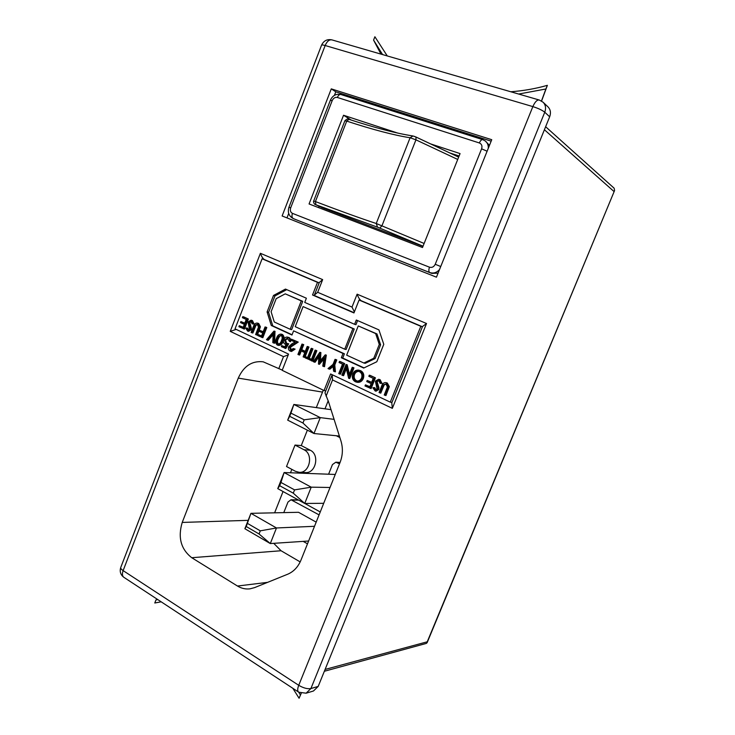 <?xml version="1.0" encoding="UTF-8"?>
<svg xmlns="http://www.w3.org/2000/svg" width="735" height="735" viewBox="0 0 735 735"><rect width="100%" height="100%" fill="white"/><g stroke="black" fill="none" stroke-linecap="round" stroke-linejoin="round"><path stroke-width="1.1" d="M161.185 601.827L154.782 602.994L155.967 599.944L157.777 599.585M157.373 599.319L155.967 599.944M292.815 688.282L299.09 698.25L301.258 693.28M301.166 693.261L300.422 694.97L298.686 692.159M397.938 133.154L343.539 115.257L309.067 203.962L422.496 247.52L460.064 153.587L430.627 143.904M422.956 246.363L322.242 207.739M459.09 156.013L449.939 152.99M319.1 206.314L318.595 207.619M491.155 141.157L335.794 91.811L334.416 95.375M288.69 213.462L286.972 217.9M295.396 219.425L431.812 273.392L438.078 273.135M489.455 145.383L485.229 140.936C487.415 142.682 488.444 145.126 488.306 148.24M239.298 325.678L243.11 327.47L244.314 324.365L240.492 322.582L240.887 321.553L244.709 323.336L246.216 319.449L242.385 317.676L242.789 316.647L243.809 316.904L248.356 319.008L244.452 329.078L238.893 326.707L239.298 325.678L243.193 327.268M240.887 321.553L244.783 323.143M246.657 327.902L247.732 329.941L249.422 329.216L248.044 321.994L251.012 320.194L252.436 320.589L254.053 323.942L252.151 323.887L250.718 321.269L248.761 322.353L249.781 322.601L251.324 328.012L251.177 329.758L248.678 331.32L247.658 331.081L245.756 328.214L247.667 328.15L248.522 330.043M251.195 321.48L249.781 322.601M260.429 326.818L257.36 335.142L255.624 334.563L258.472 327.121L257.333 324.3L254.898 325.192L255.909 325.44L252.868 333.029L251.122 332.45L253.492 326.34C254.163 324.098 255.412 323.014 257.241 323.078L258.702 323.492L260.429 326.818L259.418 326.57L256.35 334.912M257.507 324.401L255.909 325.44M257.241 323.078L258.702 323.492M258.233 334.563L261.495 336.088L262.717 332.964L259.446 331.43L259.85 330.392L263.121 331.917L265.05 326.956L266.052 327.204L266.787 327.544L262.836 337.714L257.829 335.601L258.233 334.563L261.577 335.886M259.85 330.392L263.194 331.724M267.283 340.048L266.483 339.671L273.99 331.09L274.982 331.338L274.624 343.254L272.823 342.648L273.19 333.286L267.283 340.048L268.284 340.277L273.135 334.728M281.055 334.103L282.47 334.489C284.316 336.161 284.555 338.394 283.177 341.187C282.396 343.879 280.917 345.294 278.74 345.441L277.27 345.046C275.404 343.374 275.147 341.123 276.489 338.302C277.306 335.592 278.831 334.186 281.055 334.103L281.487 334.26C283.333 335.923 283.572 338.164 282.194 340.966C281.413 343.658 279.934 345.073 277.747 345.22M365.433 384.855L369.815 386.913L371.138 383.606L366.747 381.557L367.188 380.454L371.579 382.503L373.242 378.36L368.841 376.32L369.282 375.217L370.183 375.41L375.41 377.827L371.111 388.576L364.992 385.958L365.433 384.855L369.907 386.702M367.188 380.454L371.662 382.301M373.876 387.501L375.144 389.743L377.055 389.017L375.374 381.171L378.598 379.288L380.096 379.673L381.998 383.348L380.096 383.348L378.764 380.601L377.092 381.75L378.938 387.648L378.801 389.532L376.099 391.158L375.208 391.002L372.856 387.814L374.767 387.676L375.998 389.881M389.339 386.656L385.958 395.549L384.23 394.998L387.382 387.051L386.022 383.964L383.266 384.846L384.148 385.021L380.785 393.124L379.049 392.563L381.667 386.04C382.375 383.734 383.734 382.586 385.756 382.604L387.308 383.008L389.339 386.656L388.457 386.481L385.076 395.393M385.985 383.946L384.148 385.021M385.756 382.604L387.308 383.008M267.099 311.934L271.279 325.486L291.97 335.013L293.605 330.842L343.024 353.48L341.325 357.752L363.696 368.051L376.816 361.749L383.78 344.32L378.92 329.886L356.3 320.01L354.592 324.31L304.74 302.407L306.385 298.217L285.456 289.075L273.512 295.452L267.099 311.934L268.597 312.329L272.768 325.862L292.071 334.747M288.543 354.114L235.025 328.848L262.101 258.793L317.492 282.35L312.531 294.992L353.958 312.945L359.075 300.036L420.815 326.294L390.276 402.146L330.621 373.977L324.052 390.542L282.185 370.33L288.543 354.114M358.753 370.155L360.72 370.706C363.54 372.36 364.413 374.969 363.338 378.516C362.052 381.318 360.077 382.586 357.403 382.31L355.409 381.777C352.561 380.105 351.688 377.478 352.791 373.904C354.077 371.092 356.071 369.852 358.753 370.155L359.81 370.513C362.631 372.167 363.503 374.776 362.428 378.341C361.142 381.143 359.167 382.411 356.493 382.136M342.666 375.466L341.858 375.089L346.075 364.477L348.904 375.686L352.23 367.325L353.149 367.518L353.967 367.904L349.731 378.534L348.638 378.268L345.983 367.114L342.666 375.466L343.594 375.649L346.36 368.694M346.075 364.477L347.186 364.762L349.456 374.299M340.434 361.638L344.687 363.604L340.489 374.188L338.743 373.628L342.519 364.119L339.065 362.511L339.496 361.427L340.434 361.638M328.912 369.007L328.003 368.575L333.038 364.376L335.031 359.36L335.959 359.571L336.768 359.939L334.774 364.955L335.436 371.818L333.589 371.203L333.038 365.561L328.912 369.007L329.859 369.2L333.13 366.471M318.475 364.101L318.871 355.244L314.148 362.061L313.34 361.684L319.835 352.322L319.422 361.62L325.274 354.84L326.331 355.106L324.53 366.691L322.757 366.113L324.08 357.605L318.475 364.101L319.431 364.303L323.832 359.194M318.769 356.971L315.104 362.263L314.148 362.061M319.835 352.322L320.892 352.589L320.451 360.426M316.068 350.356L316.849 350.724L312.742 361.151L311.778 360.949L310.997 360.582L315.113 350.136L316.068 350.356M305.631 356.797L307.524 357.688L311.208 348.326L312.164 348.546L312.945 348.914L309.26 358.257L311.153 359.149L310.73 360.214L305.218 357.871L305.631 356.797L307.607 357.476M298.695 354.803L297.932 354.445L302.002 344.063L302.774 344.421L300.79 349.483L305.209 351.55L307.202 346.479L308.167 346.7L308.939 347.058L304.85 357.449L303.114 356.879L304.786 352.616L300.367 350.549L298.695 354.803L299.669 355.014L301.258 350.962M302.002 344.063L303.739 344.651L301.754 349.704L305.282 351.348M291.473 339.193L297.271 341.876L289.434 347.039L290.454 349.998L293.366 348.537L294.129 348.895L290.003 351.036C288.497 350.154 288.037 348.73 288.644 346.764L291.813 343.861L295.029 342.087L291.06 340.25L291.473 339.193L298.245 342.106L290.417 347.26L291.382 350.182M293.366 348.537L295.112 349.107L291.556 351.449L290.582 351.238M281.781 345.606L284.647 346.957L286.163 344.458L285.088 344.191C283.489 343.227 283.048 341.692 283.747 339.588C284.564 337.714 285.814 336.887 287.495 337.108L288.12 337.328C289.535 338.155 290.022 339.524 289.572 341.435L287.256 338.219L284.491 339.974L285.639 343.199L288.699 343.769L285.814 348.509L281.367 346.663L281.781 345.606L284.767 346.764M287.495 337.108L289.103 337.558C290.518 338.385 290.996 339.754 290.546 341.665L289.572 341.435M287.743 338.403L285.474 340.204L286.806 343.502M298.263 499.91L290.987 499.763L287.973 502.051L283.774 512.617M320.249 511.964L304.804 503.466M323.299 390.184L316.307 407.603M307.368 430.168L301.267 445.566L310.207 450.206C319.936 454.579 315.875 473.588 305.429 472.568L299.173 472.32C309.692 473.349 313.79 454.166 303.996 449.756L295.011 445.07L301.267 445.566M291.841 469.362L290.49 472.78M283.048 491.54L274.624 512.819M273.723 543.33L281.064 550.745L300.183 561.917M324.052 390.542L325.789 390.836M282.277 370.109L263.167 361.813C252.031 360.6 243.735 366.03 238.269 378.112L182.225 522.429C177.732 537.45 180.902 549.21 191.743 557.718L237.488 586.034C241.411 588.423 245.563 589.36 249.937 588.845L254.595 587.614L287.661 574.237C293.669 571.683 298.107 566.97 300.983 560.098L340.094 462.37C342.822 455.259 343.098 448.111 340.93 440.917L328.462 401.586L324.989 392.867M328.196 400.777L324.989 408.825M336.318 435.754L339.864 437.546M319.082 514.877L290.987 499.763M303.188 541.373L307.487 543.836M316.179 522.126L298.529 512.295L250.938 513.333L276.479 527.969L314.506 526.297M339.515 463.831L335.812 462.205L332.45 464.575L328.6 474.204M295.011 445.07L286.521 466.523L295.452 471.3L299.173 472.32M318.2 686.407L549.67 116.791L544.764 112.225L310.905 688.548L318.2 686.407L313.459 691.001L306.118 693.197L310.905 688.548C307.469 689.145 303.408 688.061 298.732 685.305C297.335 689.026 297.353 691.332 298.805 692.223L306.118 693.197M298.41 691.966L124.077 577.453C122.258 576.313 121.936 574.035 123.122 570.617L298.732 685.305L532.857 106.603C538.259 108.321 542.228 110.195 544.764 112.225C546.197 108.238 545.636 104.912 543.101 102.229L548.016 106.897C550.533 109.561 551.085 112.859 549.67 116.791M282.121 215.971L436.452 277.178L491.743 139.696L331.274 88.871L282.121 215.971M280.954 482.445L279.667 485.706L293.274 493.167L294.579 489.887L280.954 482.445L284.105 472.541L311.227 487.167L304.722 503.466L277.747 488.619L284.105 472.541L335.261 474.461M293.274 493.167L304.722 503.466L323.712 503.3M294.579 489.887L311.227 487.167L330.043 487.48M260.291 530.835L276.479 527.969L270.296 543.56L244.874 528.722L250.938 513.333L246.243 526.517L259.051 533.977L260.291 530.835L247.465 523.403M259.051 533.977L270.296 543.56L308.617 541.015M302.949 423.02L304.207 419.823L290.941 413.125L289.682 416.304L302.949 423.02L313.974 433.521L287.679 420.135L293.853 404.452L320.276 417.627L313.974 433.521L339.395 436.057M304.207 419.823L320.276 417.627L334.103 419.363M290.941 413.125L293.853 404.452L331.026 409.671M279.667 485.706L277.747 488.619M289.682 416.304L287.679 420.135M246.243 526.517L244.874 528.722M278.785 368.685L283.499 356.65L288.239 354.895M283.499 356.65L230.248 331.366L236.22 329.409M230.248 331.366L260.392 253.299C261.531 256.552 262.891 258.656 264.49 259.611L319.183 282.856M260.392 253.299L322.656 279.612L319.348 282.433L314.525 294.717M322.656 279.612L317.685 292.291L314.396 295.047L314.791 295.69L354.059 312.697L314.791 295.69M317.685 292.291L352.01 307.074L354.371 311.897M332.211 374.731L332.523 379.94L326.092 396.156M352.01 307.074L357.118 294.175C358.386 297.638 359.764 299.825 361.243 300.744L422.423 326.753L359.075 300.036M357.118 294.175L426.53 323.51L422.542 326.469L391.773 402.872L392.343 408.348L332.523 379.94M262.101 258.793L264.526 259.63M317.492 282.35L319.155 282.911M312.531 294.992L314.837 295.709M420.815 326.294L422.404 326.799M390.276 402.146L391.948 402.431M286.733 289.636L274.991 295.893L268.597 312.329M274.991 295.893L273.512 295.452M357.596 320.579L355.96 324.705L354.592 324.31M293.605 330.842L344.412 353.801L342.721 358.064L364.046 367.886M342.721 358.064L341.325 357.752M344.412 353.801L343.024 353.48M272.768 325.862L271.279 325.486M344.724 349.198L346.102 349.529L354.252 328.995L303.096 306.596L295.24 326.671L344.724 349.198L352.892 328.609L303.096 306.596M290.178 329.28L291.639 329.647L302.719 301.322L285.244 293.844L276.195 298.649L271.105 311.741L274.274 321.994L290.178 329.28L301.276 300.891L285.244 293.844M363.88 363.026L365.231 363.329L375.116 358.561L380.62 344.807L376.963 333.929L358.257 325.927L346.663 355.143L363.88 363.026L373.784 358.248L379.288 344.458L375.631 333.552L358.257 325.927M375.116 358.561L373.784 358.248M376.963 333.929L375.631 333.552M380.62 344.807L379.288 344.458M302.719 301.322L301.276 300.891M354.252 328.995L352.892 328.609M386.426 382.834L388.457 386.481M383.266 384.846L379.894 392.959M378.598 379.288L380.096 379.673M379.205 379.49L381.107 383.174L381.998 383.348M375.144 389.743L375.952 389.89M378.764 380.601L376.201 381.575L376.109 382.788L378.047 387.474L377.909 389.366L378.801 389.532M377.909 389.366L375.208 391.002M378.047 387.474L378.938 387.648M376.109 382.788L377.009 382.963M376.201 381.575L377.092 381.75M381.107 383.174L380.096 383.348M369.282 375.217L375.41 377.827M374.519 377.643L370.21 388.411M355.804 380.666L356.714 380.96C358.9 381.235 360.536 380.234 361.602 377.955C362.447 375.07 361.712 372.957 359.406 371.625L358.524 371.322C356.319 371 354.674 371.983 353.608 374.29C352.754 377.174 353.489 379.306 355.804 380.666L357.155 381.015M362.428 378.341L363.338 378.516M359.81 370.513L360.72 370.706M353.608 374.29L354.518 374.473C353.673 377.358 354.408 379.481 356.714 380.84M358.974 371.451C356.944 371.368 355.464 372.379 354.518 374.473M352.23 367.325L353.967 367.904M346.258 364.56L347.186 364.762M353.048 367.702L348.803 378.35M339.496 361.427L344.687 363.604M343.76 363.402L339.552 374.005M335.031 359.36L335.831 359.727L333.837 364.753L334.774 364.955M333.837 364.753L334.498 371.634M335.831 359.727L336.768 359.939M325.274 354.84L326.331 355.106M325.385 354.895L323.575 366.499M319.945 352.377L320.892 352.589M315.113 350.136L316.849 350.724M315.903 350.503L311.778 360.949M311.208 348.326L311.989 348.693L308.296 358.055L309.26 358.257M308.296 358.055L311.153 359.149M311.989 348.693L312.945 348.914M310.188 358.937L309.775 360.012M307.202 346.479L308.939 347.058M307.983 346.837L303.886 357.247M300.79 349.483L301.754 349.704M302.774 344.421L303.739 344.651M290.454 349.998L291.326 350.182M289.434 347.039L290.417 347.26M292.282 344.623L293.256 344.844M297.271 341.876L298.245 342.106M294.129 348.895L295.112 349.107M287.716 343.539L284.831 348.289M285.639 343.199L286.622 343.429M284.491 339.974L285.474 340.204M288.12 337.328L289.103 337.558M281.431 340.617C282.552 338.449 282.424 336.676 281.055 335.298L278.565 336.226L277.233 338.651C276.167 340.829 276.305 342.602 277.655 343.989L277.995 344.099C279.704 343.916 280.853 342.749 281.431 340.617M281.487 334.26L282.47 334.489M282.194 340.966L283.177 341.187M277.655 343.989L278.308 344.136M281.229 335.399L279.548 336.455L278.225 338.89C277.214 340.939 277.297 342.685 278.491 344.118M278.565 336.226L279.548 336.455M277.233 338.651L278.225 338.89M273.99 331.09L275.083 331.384M274.091 331.145L273.631 343.024M265.05 326.956L266.787 327.544M265.794 327.296L261.825 337.484M257.691 323.244L259.418 326.57M254.898 325.192L251.857 332.799M251.012 320.194L252.436 320.589M251.425 320.341L253.042 323.694L254.053 323.942M247.732 329.941L248.283 330.07M248.761 322.353L250.304 327.764L250.166 329.519L251.177 329.758M250.166 329.519L247.658 331.081M250.304 327.764L251.324 328.012M248.669 323.473L249.689 323.722M253.042 323.694L252.151 323.887M242.789 316.647L248.356 319.008M247.337 318.751L243.432 328.839M335.794 91.811L331.274 88.871M351.302 120.081L343.539 115.257M325.1 669.438L427.246 641.802L427.154 642.629L426.364 643.401L324.356 671.266M427.246 641.802L614.57 190.54L614.148 188.215L545.627 126.732M299.09 698.25L300.422 694.97M541.576 101.053L547.364 85.333C535.686 88.678 523.495 90.818 510.807 91.765M518.662 94.043L545.884 88.99L541.465 100.989M382.577 54.583L373.582 40.113L374.887 36.75L387.271 55.943M373.582 40.113L380.96 54.114M547.364 85.333L545.884 88.99M457.721 159.449L415.946 139.843L410.102 137.748L413.042 135.984L416.001 137.022L414.264 136.343M539.086 99.969L332.091 39.938C329.363 39.35 327.057 41.206 325.164 45.515L532.857 106.603C534.979 101.816 537.147 99.629 539.352 100.043L543.101 102.229M423.029 246.197L377.551 227.188L376.228 223.495L410.102 137.748C393.997 135.231 372.875 129.682 346.727 121.11L315.425 201.565C340.921 211.267 361.188 218.571 376.228 223.495L424.113 243.469M416.129 137.105L458.649 157.115L416.001 137.022L415.946 139.843L381.961 225.728L379.839 228.08M322.454 392.095L238.269 378.112M248.182 520.343L182.225 522.429M426.53 323.51L392.343 408.348M325.164 45.515L123.122 570.617C121.091 569.248 120.338 568.1 120.862 567.19L321.498 45.313C321.526 44.752 322.748 44.826 325.164 45.515M613.927 191.44L544.405 129.746M267.613 582.35L237.488 586.034M281.064 550.745L191.743 557.718M292.374 500.122L298.612 500.103M303.996 449.756L310.207 450.206M337.025 462.535L339.965 462.701M387.703 388.852L388.585 389.017M382.494 386.481L383.376 386.656M377.101 385.296L378.001 385.462M258.738 328.775L259.74 329.023M254.209 326.726L255.22 326.974M249.514 325.77L250.525 326.018M439.502 269.58C436.627 272.731 433.384 273.714 429.773 272.529L431.812 273.392M429.506 267.2C431.996 267.871 433.898 266.897 435.23 264.278L481.6 148.819C482.463 145.98 481.71 144.023 479.358 142.957L337.356 97.461C335.132 97.038 333.424 98.077 332.22 100.576L290.674 207.876C289.902 210.476 290.49 212.305 292.447 213.361L429.506 267.2C428.551 269.956 428.634 271.729 429.773 272.529L295.626 219.526M292.447 213.361C291.62 215.943 291.887 217.661 293.237 218.525L295.507 219.48M482.794 139.668L485.229 140.936L482.794 139.668C481.581 139.439 480.433 140.532 479.358 142.957M332.22 100.576L330.346 100.309L288.956 207.242M482.684 139.632L340.948 94.539C339.552 94.236 338.357 95.21 337.356 97.461M290.674 207.876L288.947 207.261C287.44 212.332 288.827 216.072 293.127 218.479M487.103 151.217L481.6 148.819M440.734 266.52L435.23 264.278M377.551 227.188L315.894 204.753L322.444 207.83M322.343 207.784L314.58 204.165C313.625 202.805 313.321 201.748 313.68 200.995L315.425 201.565L315.894 204.753M412.712 135.929C396.477 133.43 375.227 127.89 348.95 119.327L346.727 121.11L344.871 120.806L313.689 200.977M344.899 120.733C347.03 118.822 348.381 118.353 348.95 119.327L349.116 119.401M120.687 567.65C119.575 571.49 120.531 574.641 123.553 577.104M331.724 39.837C327.093 39.001 323.712 40.747 321.59 45.083M335.812 462.205L340.066 462.444M319.174 282.865L264.49 259.611M324.98 392.867L331.972 375.254M286.145 344.494L285.63 344.375M330.373 100.226C332.624 95.504 336.106 93.593 340.819 94.493M614.57 190.54L427.154 642.629"/></g></svg>
